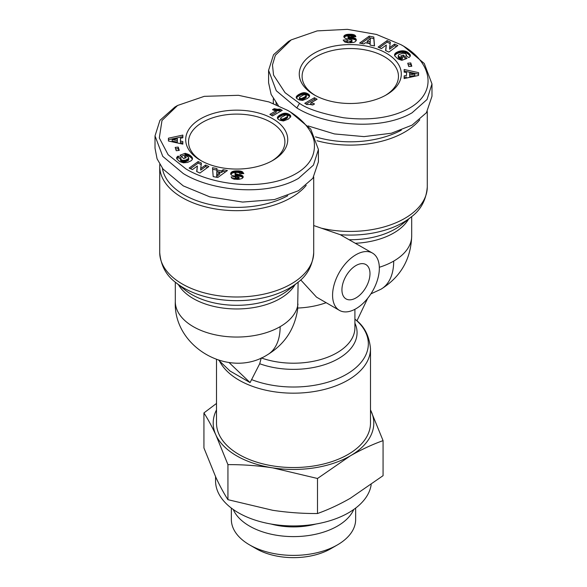 <?xml version="1.0" encoding="UTF-8"?>
<svg xmlns="http://www.w3.org/2000/svg" width="587" height="587" viewBox="0 0 587 587"><rect width="100%" height="100%" fill="white"/><g stroke="black" fill="none" stroke-linecap="round" stroke-linejoin="round"><path stroke-width="0.88" d="M401.053 44.729L376.487 34.442L347.409 29.35L317.185 30.891L291.159 39.909L275.347 55.303L272.471 64.937L273.549 75.063L285.062 92.687L299.509 103.349C307.28 108.903 321.94 113.702 343.483 117.745C369.069 120.724 390.245 117.972 407.011 109.483C440.111 92.423 431.137 60.879 401.053 44.729L403.724 46.27L424.262 63.477L431.981 83.926L431.981 96.268L426.433 112.711L412.074 125.141L391.36 133.234L364.013 136.617L334.429 133.931L308.094 125.926M291.159 39.909L288.488 41.45L273.535 54.738L268.589 70.323L276.279 90.736L296.839 107.979C325.594 125.735 380.655 131.18 412.074 112.799L427.035 99.504L431.981 83.926M298.123 282.142L297.631 309.364C294.586 329.278 284.512 344.415 267.423 354.775A61.408 35.455 60 0 0 280.138 326.666A61.408 35.455 180 0 1 193.299 326.666A61.408 35.455 180 0 1 175.308 301.593C173.15 346.961 229.187 379.319 267.423 354.775M218.826 360.337L230.038 371.021L250.077 382.592L229.011 362.517M290.161 111.838L287.491 110.297C296.45 115.272 311.227 126.44 314.162 141.467C315.997 156.201 308.608 167.64 291.996 175.777C260.745 190.988 212.34 184.942 185.947 168.917L168.131 154.733L159.312 137.945L161.983 120.496L177.597 105.469L204.269 96.341L238.491 95.307L269.015 101.955L287.491 110.297L290.161 111.838L310.743 129.103L318.418 149.494L313.436 165.123L298.512 178.367C266.74 196.843 211.848 191.193 183.276 173.547L162.753 156.355L155.019 135.891L159.95 120.335L174.926 107.017L177.597 105.469M315.241 95.446A48.178 27.816 180 0 1 302.1 76.354A48.178 27.816 180 0 1 316.21 56.682A48.178 27.816 180 0 1 384.353 56.682A48.178 27.816 180 0 1 398.463 76.354A48.178 27.816 180 0 1 385.329 95.446M386.356 94.867A51.018 29.453 180 0 1 314.206 94.867A51.018 29.453 180 0 1 314.206 53.212A51.018 29.453 180 0 1 386.356 53.212A51.018 29.453 180 0 1 386.356 94.867L386.356 94.867M317.002 140.741A76.992 44.451 0 0 0 404.729 132.082A76.992 44.451 0 0 0 419.778 119.792M313.715 225.54L340.262 234.697A74.835 43.203 0 0 0 411.069 217.087C420.806 209.985 426.206 199.947 427.277 186.974L427.277 111.479M332.58 295.232A33.063 19.092 -60 0 1 347.012 261.956A33.063 19.092 -60 0 1 372.496 253.092A33.063 19.092 -60 0 1 379.341 268.23A33.063 19.092 -60 0 1 364.909 301.505A33.063 19.092 -60 0 1 339.425 310.369A33.063 19.092 -60 0 1 332.58 295.232M372.496 253.092L340.262 234.697M306.209 185.36A76.992 44.451 180 0 1 182.271 197.65A76.992 44.451 180 0 1 159.723 166.216A76.992 44.451 180 0 1 159.789 164.345M341.935 289.831A19.841 11.454 120 0 0 346.044 298.915A19.841 11.454 120 0 0 361.328 293.595A19.841 11.454 120 0 0 369.986 273.63A19.841 11.454 120 0 0 365.877 264.554A19.841 11.454 120 0 0 350.593 269.866A19.841 11.454 120 0 0 341.935 289.831M287.769 195.72A74.637 43.093 180 0 1 183.944 194.759A74.637 43.093 180 0 1 162.394 168.227M216.508 359.582L216.508 423.088A76.992 44.451 0 0 0 239.056 454.521A76.992 44.451 0 0 0 322.967 464.156A76.992 44.451 0 0 0 370.492 423.088L370.492 348.722A76.992 44.451 0 0 1 322.967 389.79A76.992 44.451 0 0 1 239.056 380.156A76.992 44.451 0 0 1 219.479 360.961M216.508 403.438L203.931 412.925L203.931 447.962L215.935 477.51C219.971 486.124 223.97 493.513 227.932 499.676L272.713 510.294C287.777 512.539 302.701 513.625 317.501 513.53L317.501 478.486L350.285 455.872A80.302 46.366 0 0 0 371.065 411.091A80.302 46.366 0 0 0 370.492 409.917M200.644 160.434L200.644 160.434A51.018 29.453 180 0 1 200.644 118.779A51.018 29.453 180 0 1 272.794 118.779A51.018 29.453 180 0 1 272.794 160.434A51.018 29.453 180 0 1 200.644 160.434M271.759 161.014A48.178 27.816 0 0 0 284.9 141.922A48.178 27.816 0 0 0 270.79 122.25A48.178 27.816 0 0 0 218.276 116.219A48.178 27.816 0 0 0 188.537 141.922A48.178 27.816 0 0 0 201.671 161.014M215.561 476.703L215.561 480.944A77.939 45.001 0 0 0 263.673 522.511A77.939 45.001 0 0 0 348.612 512.759A77.939 45.001 0 0 0 371.175 484.671M271.113 524.044A52.903 30.546 0 0 0 315.887 524.044M233.222 509.465A62.149 35.88 0 0 0 249.556 526.099A62.149 35.88 0 0 0 337.444 526.099A62.149 35.88 0 0 0 353.778 509.465M337.444 544.883L330.767 548.735A52.705 30.429 0 0 1 256.233 548.735L249.556 544.883A62.149 35.88 0 0 0 337.444 544.883L337.444 544.883A62.149 35.88 0 0 0 355.649 519.51L355.649 508.093M348.15 34.288L352.193 34.347L355.018 35.315L355.876 36.71L351.672 36.849L350.975 36.027L349.492 35.77L347.93 36.423L355.106 38.287L356.067 39.102L356.302 40.378L355.179 41.765L353.557 42.455L348.289 42.785L344.87 42.022L343.182 40.077L347.203 39.85C347.042 40.686 347.981 41.134 350.028 41.2L351.51 40.936L351.862 39.989L345.369 38.412L343.843 36.966L344.342 35.558L346.389 34.552L348.15 34.288L348.15 35.829L347.497 35.895L347.497 34.347M390.34 42.103L389.607 47.657L394.581 44.054L397.869 45.573L388.865 52.074L385.586 50.563L386.312 45.045L381.374 48.618L378.094 47.107L387.09 40.606L390.34 42.103M410.775 62.919L411.803 66.228L408.757 66.544L407.73 63.242L410.775 62.919L410.775 64.467L408.192 64.731M418.568 75.444L404.149 78.563L404.157 75.87L406.534 75.459L406.542 72.539L404.164 72.128L404.172 69.501L418.575 72.641L418.568 75.444M407.349 52.016L410.269 54.914L410.298 56.073L409.3 57.291L408.897 57.57L405.925 55.728L406.498 54.899L405.544 53.659L402.733 53.204L398.955 54.591L398.346 55.229L398.456 56.315L401.244 57.878L402.388 57.453L400.774 56.007L403.298 55.068L407.026 58.406L401.86 60.329L397.971 58.979L394.647 55.78L394.706 54.173L395.704 52.962L398.844 51.385L402.873 50.783L407.349 52.016L407.349 53.564L406.894 53.292L406.894 51.751M373.809 37.04L374.499 45.918L370.067 45.089L370.118 43.651L365.305 42.748L363.903 43.93L359.582 43.115L369.194 36.167L373.809 37.04L373.809 38.581L369.194 37.715L369.194 36.167M296.237 96.972L298.68 94.522L303.56 92.68L307.192 93.384L309.151 94.72L309.606 95.842L309.041 97.112L307.331 98.491L302.643 100.406L298.988 99.893L296.655 98.403L296.237 96.972L296.237 97.618M317.112 99.262L310.765 102.93A5.554 3.206 180 0 1 314.507 103.98L312.761 104.985L309.62 104.383L306.942 104.574L304.756 103.312L314.441 97.721L317.112 99.262M349.669 34.229L349.669 35.77L348.876 35.792L348.876 34.244M348.876 35.792L348.15 35.829M347.497 35.895L346.91 35.983L346.91 34.435M346.91 35.983L346.389 36.093L346.389 34.552M346.389 36.093L345.904 36.233L345.904 34.692M345.904 36.233L345.325 36.453L345.325 34.912M345.325 36.453L344.84 36.702L344.84 35.161M344.84 36.702L344.459 36.988L344.459 35.447M344.459 36.988L344.342 35.558M344.342 37.098L344.041 35.91M343.865 37.032L343.865 36.277M351.921 40.628L351.921 42.176L352.017 40.386M351.921 42.176L351.51 42.484L351.51 40.936M351.51 42.484L351.342 41.017M351.342 42.557L350.762 42.697L350.762 41.149M350.762 42.697L350.028 42.741L350.028 41.2M350.028 42.741C347.981 42.675 347.042 42.227 347.203 41.391L347.203 39.85M347.203 41.391L344.224 41.567M356.258 40.481L356.258 39.468M356.14 40.774L356.067 39.102M356.067 40.642L355.773 38.749M355.773 40.29L355.546 38.559M355.546 40.099L355.106 38.287M355.106 39.828L354.57 39.586L354.57 38.045M354.57 39.586L353.932 39.366L353.932 37.825M353.932 39.366L353.756 37.781M353.756 39.322L353.286 39.204L353.286 37.656M353.286 39.204L352.736 39.087L352.736 37.546M352.736 39.087L352.105 38.977L352.105 37.436M352.105 38.977L351.4 38.867L351.4 37.319M351.4 38.867L350.615 38.749L350.615 37.208M350.615 38.749L349.404 38.595L349.404 37.047M349.404 38.595L348.671 38.463L348.671 36.922M348.671 38.463L348.252 38.331L348.252 36.783M348.252 38.331L348.201 36.761M348.201 38.302L347.93 36.423M355.605 36.717L355.605 35.983M355.348 36.724L355.348 35.624M355.018 36.739L355.018 35.315M354.849 36.739L354.621 35.044M354.621 36.585L354.159 36.357L354.159 34.816M354.159 36.357L353.902 34.721M353.902 36.262L353.389 36.115L353.389 34.574M353.389 36.115L352.824 35.983L352.824 34.442M352.824 35.983L352.193 35.895L352.193 34.347M352.193 35.895L351.503 35.822L351.503 34.281M351.503 35.822L350.747 35.778L350.747 34.237M350.747 35.778L349.94 35.77L349.94 34.229M394.581 44.054L394.581 45.603L389.607 49.198L389.607 47.657M390.15 43.555L387.09 42.147L387.09 40.606M387.09 42.147L379.4 47.708M385.776 50.651L386.312 45.045M396.563 46.512L394.581 45.603M411.34 66.28L410.775 64.467M404.157 75.87L404.149 78.563M418.575 74.182L404.172 71.049L404.172 69.501M404.172 71.049L404.164 72.128M406.534 75.459L406.542 72.539M406.534 77L404.157 77.418M408.258 52.669L408.258 54.209L407.804 52.324M407.804 53.865L407.349 53.564M406.894 53.292L406.424 53.072L406.424 51.524M406.424 53.072L405.969 52.881L405.969 51.34M405.969 52.881L405.426 52.713L405.426 51.172M405.426 52.713L404.81 52.559L404.81 51.01M404.81 52.559L404.172 52.434L404.172 50.893M404.172 52.434L403.533 52.36L403.533 50.82M403.533 52.36L402.873 52.324L402.873 50.783M402.873 52.324L402.198 52.331L402.198 50.79M402.198 52.331L401.992 50.79M401.992 52.338L401.369 52.39L401.369 50.849M401.369 52.39L400.73 52.47L400.73 50.93M400.73 52.47L400.107 52.588L400.107 51.047M400.107 52.588L399.476 52.742L399.476 51.201M399.476 52.742L398.844 52.925L398.844 51.385M398.844 52.925L398.221 53.138L398.221 51.597M398.221 53.138L398.169 51.619M398.169 53.16L397.582 53.402L397.582 51.861M397.582 53.402L397.032 53.659L397.032 52.118M397.032 53.659L396.541 53.923L396.541 52.382M396.541 53.923L396.1 54.209L396.1 52.669M396.1 54.209L395.704 54.51L395.704 52.962M395.704 54.51L395.359 54.826L395.359 53.278M395.359 54.826L395.205 53.446M395.205 54.987L394.919 53.806M394.919 55.354L394.706 54.173M394.574 55.516L394.574 54.547M405.808 58.854L403.298 56.609L403.298 55.068M403.298 56.609L401.992 57.093M401.244 57.878L401.244 59.419L402.388 58.994L402.388 57.453M401.244 59.419L400.877 57.768M400.877 59.309L400.275 59.104L400.275 57.555M400.275 59.104L399.791 58.898L399.791 57.35M399.791 58.898L399.725 57.321M399.725 58.861L399.248 58.59L399.248 57.049M399.248 58.59L398.83 56.726M398.83 58.274L398.778 56.682M398.778 58.223L398.456 56.315M398.456 57.856L398.279 55.948M398.279 57.489L398.243 55.589M406.498 56.081L406.498 54.899M406.483 56.073L406.483 55.024M406.292 55.956L406.292 55.383M410.372 55.758L410.372 55.303M410.269 56.147L410.269 54.914M410.232 56.227L410.232 54.818M410.203 56.301L410.071 54.525M410.071 56.066L409.829 54.202M409.829 55.743L409.521 53.843M409.521 55.391L409.146 53.454M409.146 54.995L408.691 53.035M408.691 54.584L408.258 54.209M374.381 45.896L373.809 38.581M369.194 37.715L361.276 43.431M370.118 45.096L370.118 43.651M296.376 96.569L296.376 98L296.369 96.591M309.554 96.202L309.554 95.446M309.4 96.591L309.151 94.72M309.151 96.261L308.821 94.397M308.821 95.938L308.388 94.067M308.388 95.608L307.845 95.27L307.845 93.729M307.845 95.27L307.793 93.7M307.793 95.241L307.192 94.925L307.192 93.384M307.192 94.925L306.59 94.668L306.59 93.12M306.59 94.668L305.988 94.463L305.988 92.915M305.988 94.463L305.394 94.316L305.394 92.775M305.394 94.316L304.792 94.228L304.792 92.687M304.792 94.228L304.205 94.199L304.205 92.651M304.205 94.199L303.618 94.221L303.618 92.68M303.618 94.221L303.56 92.68M303.56 94.228L303.039 94.294L303.039 92.753M303.039 94.294L302.503 94.412L302.503 92.871M302.503 94.412L301.953 94.558L301.953 93.017M301.953 94.558L301.38 94.749L301.38 93.208M301.38 94.749L300.801 94.977L300.801 93.436M300.801 94.977L300.199 95.248L300.199 93.707M300.199 95.248L299.583 95.556L299.583 94.015M299.583 95.556L298.959 95.908L298.959 94.36M298.959 95.908L298.68 94.522M298.68 96.063L298.203 96.371L298.203 94.823M298.203 96.371L297.77 96.686L297.77 95.145M297.77 96.686L297.374 97.009L297.374 95.461M297.374 97.009L297 97.339L297 95.798M297 97.339L296.949 95.842M296.949 97.383L296.618 97.758L296.618 96.217M310.765 102.93L310.765 104.471A5.554 3.206 180 0 1 313.01 104.846M315.777 100.039L314.441 99.269L314.441 97.721M314.441 99.269L306.091 104.082M409.653 74.923L409.653 76.464L414.84 75.562L414.84 74.013L409.653 73.096L409.653 74.923L414.84 74.013M367.191 41.207L367.191 42.756L370.199 43.321L370.302 38.647L367.191 41.207L370.199 41.772L370.302 38.647M299.355 97.875L299.524 99.761L301.799 99.995L306.084 97.508L306.275 94.947L303.728 94.793L299.715 97.163L299.524 98.212L301.395 98.572L304.8 96.921L306.429 95.292M268.582 70.323L268.582 82.664L271.128 94.434L278.385 105.645M370.199 43.321L370.199 41.772M306.304 97.237L306.304 95.688M306.282 97.266L306.282 95.725M306.084 97.508L306.084 95.967M305.776 97.794L305.776 96.253M305.335 98.11L305.335 96.569M304.8 98.469L304.8 96.921M304.147 98.858L304.147 97.317M304.088 98.895L304.088 97.347M303.42 99.269L303.42 97.721M302.811 99.57L302.811 98.029M302.276 99.812L302.276 98.271M301.799 99.995L301.799 98.455M301.395 100.113L301.395 98.572M300.94 100.179L300.94 98.638M300.324 100.15L300.324 98.609M299.781 99.951L299.781 98.403M299.524 99.761L299.524 98.212M275.963 102.659A74.637 43.093 0 0 0 276.389 104.787M315.476 136.837A74.637 43.093 0 0 0 401.332 130.16M273.359 98.777A76.992 44.451 0 0 0 273.285 100.648A76.992 44.451 0 0 0 273.454 103.591M300.691 279.889L316.532 297.147L339.425 310.369M261.274 357.879L259.703 363.742L250.077 382.592M356.933 320.876L367.645 298.372M354.908 319.145L355.561 319.666C364.3 326.174 369.274 335.859 370.492 348.722M318.418 149.494L318.418 161.836L312.864 178.279L298.512 190.709L274.503 199.558L242.622 202.075L209.772 196.85L183.276 185.888L163.01 169.027L157.074 158.813L155.019 148.232L155.019 135.891M216.508 409.917A80.302 46.366 0 0 0 215.935 435.084A80.302 46.366 0 0 0 272.713 467.868A80.302 46.366 0 0 0 350.285 455.872C361.306 449.591 372.231 444.506 383.069 440.632L370.492 409.865M203.931 412.925C207.901 419.089 211.9 426.47 215.935 435.084L227.932 464.633C242.732 464.544 257.656 465.623 272.713 467.868L317.501 478.486M227.932 464.633L227.932 499.676M383.069 440.632L383.069 475.675L350.285 498.297C339.257 504.578 328.331 509.655 317.501 513.53M238.85 179.358L234.176 179.204L231.982 178.331L231.124 176.936L235.328 176.797L236.025 177.619L237.229 177.861L239.07 177.215L231.894 175.359L230.933 174.544L230.698 173.268L231.821 171.881L233.443 171.191L238.711 170.861L242.13 171.624L243.818 173.561L239.797 173.796C239.958 172.96 239.019 172.512 236.972 172.446L235.49 172.703L235.138 173.657L241.631 175.234L243.157 176.68L242.16 178.485L238.85 179.358M196.66 171.543L197.393 165.989L192.419 169.592L189.131 168.073L198.135 161.572L201.414 163.083L200.688 168.601L205.626 165.028L208.906 166.539L199.91 173.04L196.66 171.543M176.225 150.72L175.197 147.418L178.243 147.102L179.27 150.404L176.225 150.72M168.432 138.194L182.85 135.083L182.843 137.776L180.466 138.187L180.458 141.107L182.836 141.511L182.828 144.145L168.425 141.005L168.432 138.194L168.425 141.005M179.651 161.623L176.731 158.732L176.79 157.36L178.103 156.076L181.075 157.918L180.583 159.099L182.52 160.39L185.543 160.156L188.61 158.497L188.222 156.964L185.756 155.768L184.612 156.193L186.226 157.639L183.702 158.578L179.974 155.239L185.14 153.317L189.917 155.217L192.448 158.204L192.294 159.473L191.296 160.677L187.524 162.445L183.467 162.826L179.651 161.623M213.191 176.606L212.501 167.728L216.933 168.557L216.882 169.995L221.695 170.898L223.097 169.716L227.418 170.531L217.806 177.472L213.191 176.606M290.763 116.674L288.32 119.124L283.44 120.966L279.808 120.262L277.849 118.926L277.394 117.804L277.959 116.534L279.669 115.155L284.878 113.188L289.075 114.274L290.418 115.323L290.763 116.674M269.888 114.377L276.235 110.716A5.554 3.206 180 0 1 272.493 109.666L274.239 108.661L277.38 109.263L280.058 109.072L282.244 110.334L272.559 115.925L269.888 114.377M243.157 177.201L243.157 176.68M243.018 177.612L243.018 176.305M242.945 177.751L242.769 175.968M242.769 177.509L242.402 175.66M242.402 177.201L241.939 176.922L241.939 175.374M241.939 176.922L241.631 175.234M241.631 176.775L241.169 176.606L241.169 175.065M241.169 176.606L240.633 176.445L240.633 174.904M240.633 176.445L240.024 176.298L240.024 174.75M240.024 176.298L239.342 176.151L239.342 174.61M239.342 176.151L238.586 176.027L238.586 174.486M238.586 176.027L237.185 175.829L237.185 174.288M237.185 175.829L236.407 175.696L236.407 174.156M236.407 175.696L235.849 175.564L235.849 174.023M235.849 175.564L235.475 173.884M235.475 175.425L235.138 173.657M235.138 175.197L234.983 173.26M242.937 173.613L242.937 172.218M242.776 173.627L242.563 171.91M242.563 173.451L242.13 171.624M242.13 173.165L241.69 172.96L241.69 171.411M241.69 172.96L241.228 172.798L241.228 171.257M241.228 172.798L240.707 172.666L240.707 171.118M240.707 172.666L240.105 172.549L240.105 171.008M240.105 172.549L239.445 172.468L239.445 170.92M239.445 172.468L238.711 172.402L238.711 170.861M238.711 172.402L237.904 172.365L237.904 170.817M237.904 172.365L237.038 172.351L237.038 170.81M237.038 172.351L236.847 170.81M236.847 172.351L236.084 172.373L236.084 170.832M236.084 172.373L235.38 172.417L235.38 170.876M235.38 172.417L234.727 172.483L234.727 170.942M234.727 172.483L234.118 172.585L234.118 171.044M234.118 172.585L233.567 172.703L233.567 171.162M233.567 172.703L233.443 171.191M233.443 172.739L232.834 172.93L232.834 171.382M232.834 172.93L232.291 173.158L232.291 171.617M232.291 173.158L231.821 173.422L231.821 171.881M231.821 173.422L231.425 173.73L231.425 172.182L231.087 174.075L231.087 172.534M230.845 174.383L230.845 172.894M230.698 173.987L230.698 173.268M239.034 177.362L239.034 178.91L239.07 177.215M239.034 178.91L238.682 179.226L238.682 177.678M238.682 179.226L238.234 179.358L238.234 177.81M238.234 179.358L237.508 179.417L237.508 177.868M237.5 179.417L237.229 177.861M237.229 179.402L236.554 179.329L236.554 177.78M236.554 179.329L236.025 179.16L236.025 177.619M236.025 179.16L235.857 177.516M235.857 179.057L235.526 177.208M235.526 178.749L235.328 176.797M235.328 178.338L232.151 178.448M196.85 171.631L197.393 165.989M207.6 167.478L205.626 166.569L205.626 165.028M205.626 166.569L200.688 170.142L200.688 168.601M201.224 164.543L198.135 163.113L198.135 161.572M198.135 163.113L190.437 168.674M178.243 147.102L178.243 148.643L175.66 148.915M178.808 150.455L178.243 148.643M182.85 136.624L168.432 139.743M182.836 143.059L180.458 142.656L180.458 141.107M192.47 158.82L192.47 158.336M192.448 158.974L192.448 158.204M192.353 159.304L192.353 157.866M192.331 159.363L192.191 157.514M192.191 159.062L191.971 157.162M191.971 158.703L191.685 156.795M191.685 158.336L191.347 156.413M191.347 157.962L190.936 156.032M190.936 157.573L190.782 155.893M190.782 157.433L190.349 155.54M190.349 157.089L189.917 155.217M189.917 156.766L189.476 154.931M189.476 156.472L189.029 156.208L189.029 154.667M189.029 156.208L188.566 155.981L188.566 154.44M188.566 155.981L188.207 154.271M188.207 155.819L187.715 155.621L187.715 154.08M187.715 155.621L187.158 155.423L187.158 153.882M187.158 155.423L186.541 155.232L186.541 153.691M186.541 155.232L185.874 155.041L185.874 153.5M185.874 155.041L185.14 154.858L185.14 153.317M185.14 154.858L181.192 156.333M185.008 158.094L184.612 156.193M188.654 158.417L188.654 159.965L188.757 158.057M188.654 159.965L188.61 158.497M188.61 160.038L188.383 158.776M188.383 160.324L188.045 160.596L188.045 159.055M188.045 160.596L187.583 160.882L187.583 159.334M187.583 160.882L187.011 161.161L187.011 159.62M187.011 161.161L186.328 161.44L186.328 159.891M186.328 161.44L186.255 159.921M186.255 161.462L185.543 161.696L185.543 160.156M185.543 161.696L184.883 161.865L184.883 160.324M184.883 161.865L184.267 161.983L184.267 160.442M184.267 161.983L183.68 162.034L183.68 160.486M183.68 162.034L183.137 162.019L183.137 160.478M183.137 162.019L182.52 161.939L182.52 160.39M182.52 161.939L181.948 161.77L181.948 160.229M181.948 161.77L181.456 161.528L181.456 159.987M181.456 161.528L181.023 159.664M181.023 161.212L180.818 159.466M180.818 161.007L180.583 159.099M180.583 160.64L180.502 158.739M180.502 159.106L178.103 157.617L178.103 156.076M178.103 157.617L177.7 157.896L177.7 156.347M177.7 157.896L177.318 158.226L177.318 156.685M177.318 158.226L177.01 158.563L177.01 157.023M176.79 158.872L176.79 157.36M176.694 158.607L176.694 157.573M212.619 169.291L216.882 170.091M225.724 171.756L223.097 171.257L223.097 169.716M223.097 171.257L221.695 172.439L221.695 170.898M221.695 172.439L216.882 171.536L216.882 169.995M290.668 116.945L290.668 115.72M290.587 117.129L290.418 115.323M290.418 116.864L290.345 115.243M290.345 116.784L290.029 114.935M290.029 116.475L289.611 114.604M289.611 116.153L289.075 115.815L289.075 114.274M289.075 115.815L288.606 115.566L288.606 114.025M288.606 115.566L288.012 115.294L288.012 113.753M288.012 115.294L287.417 115.074L287.417 113.526M287.417 115.074L286.823 114.905L286.823 113.364M286.823 114.905L286.221 114.795L286.221 113.254M286.221 114.795L285.62 114.736L285.62 113.196M285.62 114.736L285.011 114.729L285.011 113.188M285.011 114.729L284.878 113.188M284.878 114.729L284.357 114.781L284.357 113.24M284.357 114.781L283.829 114.876L283.829 113.328M283.829 114.876L283.279 115.015L283.279 113.467M283.279 115.015L282.707 115.191L282.707 113.651M282.707 115.191L282.12 115.419L282.12 113.878M282.12 115.419L281.511 115.69L281.511 114.142M281.511 115.69L280.887 115.999L280.887 114.458M280.887 115.999L280.241 116.358L280.241 114.81M280.241 116.358L280.182 114.847M280.182 116.387L279.669 116.703L279.669 115.155M279.669 116.703L279.207 117.011L279.207 115.463M279.207 117.011L278.788 117.319L278.788 115.778M278.788 117.319L278.421 117.627L278.421 116.087M278.421 117.627L278.355 116.145M278.355 117.686L277.959 118.075L277.959 116.534M277.959 118.075L277.68 116.894M277.512 118.354L277.512 117.224M277.453 118.214L277.453 117.4M271.223 115.155L276.235 112.256L276.235 110.716M280.909 111.104L280.058 110.613L280.058 109.072M280.058 110.613L279.427 110.723L279.427 109.182M279.427 110.723L278.759 110.796L278.759 109.255M278.759 110.796L278.069 110.826L278.069 109.285M278.069 110.826L277.38 110.811L277.38 109.263M277.38 110.811L276.917 110.767L276.917 109.226M276.917 110.767L276.308 110.686L276.308 109.145M276.308 110.686L275.655 110.561L275.655 109.021M275.655 110.561L274.965 110.4L274.965 108.859M274.965 110.4L274.239 110.202L274.239 108.661M177.347 142.091L177.347 138.723L172.16 139.633L172.16 141.174L177.347 142.091L177.347 138.723M216.698 176.54L219.809 173.979L219.809 172.431L216.801 171.866L216.698 176.54M280.571 118.354L280.953 120.416L283.272 120.394L287.285 118.024L287.645 115.771L286.676 115.037L285.605 115.074L281.224 117.393L280.571 118.354L281.525 119.073L281.525 120.614M172.16 139.633L177.347 140.55M216.698 174.999L219.809 172.431M280.953 120.416L280.953 118.875M280.725 120.24L280.725 118.699M287.542 117.716L287.645 115.771M287.498 117.782L287.542 116.175M287.285 118.024L287.498 116.233M286.955 118.303L287.285 116.475M286.522 118.618L286.955 116.762M285.964 118.978L285.964 117.437L286.522 117.077M285.311 119.374L285.311 117.833L285.964 117.437M284.754 119.689L284.754 118.141L285.311 117.833M284.181 119.983L284.181 118.442L284.754 118.141M283.682 120.218L283.682 118.677L284.181 118.442M283.272 120.394L283.682 118.677M283.22 120.408L283.272 118.853M282.538 120.599L282.538 119.058L283.22 118.868M281.936 120.651L281.936 119.11L282.538 119.058M281.525 119.073L281.936 119.11M231.351 508.093L231.351 519.51A62.149 35.88 0 0 0 249.556 544.883L256.233 548.735M299.509 103.349L296.839 107.979M159.723 166.216L159.723 252.542A76.992 44.451 0 0 0 182.271 283.976A76.992 44.451 0 0 0 266.182 293.61A76.992 44.451 0 0 0 313.715 252.542C312.644 265.515 307.243 275.552 297.499 282.655A74.835 43.203 180 0 1 183.797 288.004A74.835 43.203 180 0 1 175.931 282.655L185.088 290.015A63.565 36.702 0 0 0 191.766 294.557A63.565 36.702 0 0 0 288.349 290.015L297.499 282.655M379.327 267.268A61.408 35.455 0 0 0 393.701 261.098A61.408 35.455 0 0 0 411.692 236.025C410.922 259.219 400.686 276.947 380.985 289.208L370.903 293.874M393.701 261.098A61.408 35.455 60 0 1 380.985 289.208M297.976 304.066A61.408 35.455 180 0 1 280.138 326.666M321.096 228.108A76.992 44.451 0 0 0 427.277 186.974M259.703 363.742A63.565 36.702 -0 0 0 338.45 358.613A63.565 36.702 -0 0 0 354.908 323.173M261.274 357.931A61.408 35.455 0 0 0 336.923 352.816A61.408 35.455 0 0 0 354.908 327.751L354.908 309.312M295.012 284.651A61.408 35.455 180 0 1 193.299 298.578A61.408 35.455 180 0 1 178.419 284.651M349.749 38.639L349.749 37.091M349.346 239.731A63.565 36.702 0 0 0 401.912 224.447L411.069 217.087M355.48 243.275A61.408 35.455 0 0 0 408.581 219.09M326.145 302.701A61.408 35.455 180 0 1 297.778 308.036M251.559 379.598A74.835 43.203 0 0 0 346.418 374.367A74.835 43.203 0 0 0 355.48 319.599M237.75 175.909L237.75 174.368M242.079 173.143L242.079 171.602M313.715 252.542L313.715 177.047M175.308 301.593L175.308 282.142M273.285 103.525L273.285 100.648M411.692 236.025L411.692 216.581M159.723 252.542C160.794 265.515 166.194 275.552 175.931 282.655"/></g></svg>

